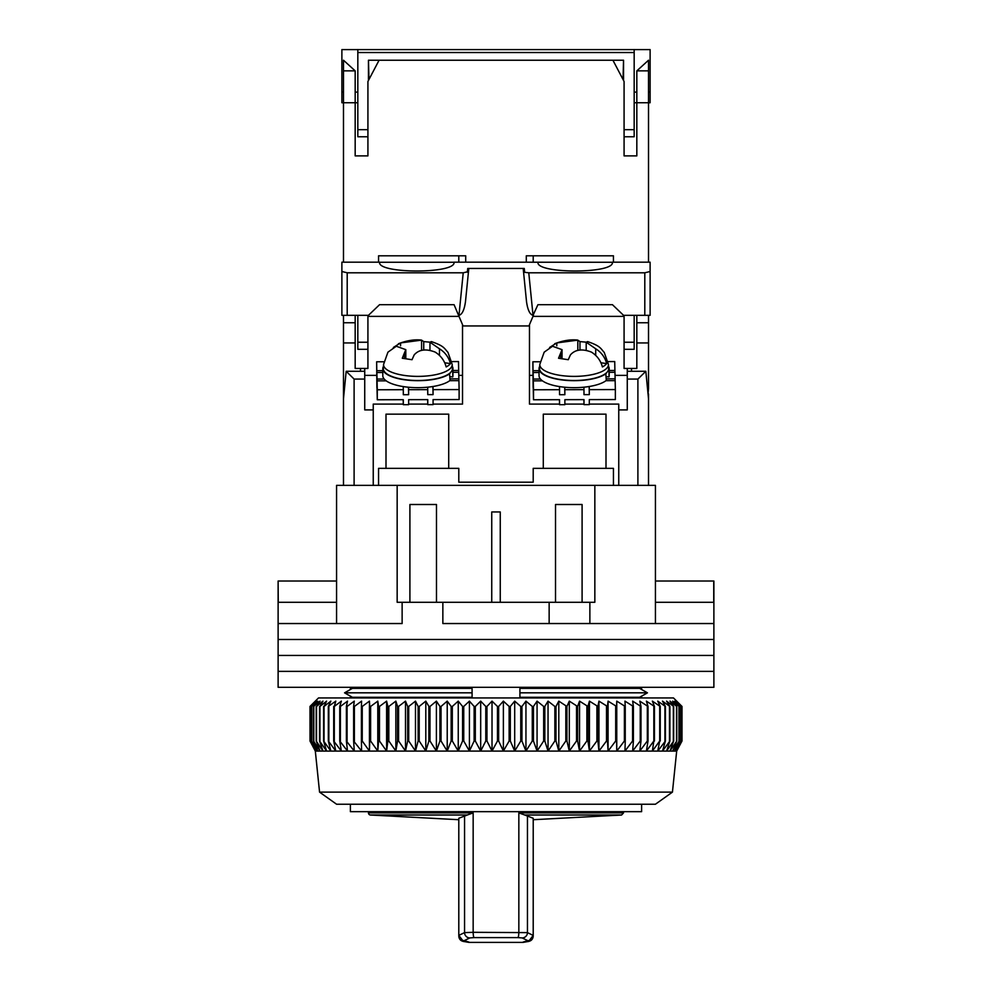 <?xml version="1.0" encoding="UTF-8"?>
<svg xmlns="http://www.w3.org/2000/svg" width="992" height="992" viewBox="0 0 992 992"><rect width="100%" height="100%" fill="white"/><g stroke="black" fill="none" stroke-linecap="round" stroke-linejoin="round"><path stroke-width="1.49" d="M350.387 697.946L350.387 696.161L344.559 692.825L352.371 688.374L472.08 688.374L472.08 692.825L344.559 692.825L352.371 697.277L472.08 697.277L472.08 692.825M519.92 692.825L519.92 697.277L639.629 697.277L647.441 692.825L519.92 692.825L519.92 688.374L639.629 688.374L647.441 692.825L641.613 696.161L641.613 697.946M350.387 687.32L350.387 689.502L344.559 692.825M350.387 804.227L350.387 811.667L641.613 811.667L641.613 804.227M641.613 687.32L641.613 689.502L647.441 692.825M655.427 581.027L713.88 581.027L713.88 623.546L655.427 623.546L655.427 485.373L594.84 485.373L594.84 602.28L589.868 602.28L589.868 623.546L713.88 623.546L713.88 639.48L278.12 639.48L278.12 623.546L402.132 623.546L402.132 602.28L397.16 602.28L397.16 485.373L594.84 485.373M336.573 602.28L278.256 602.28L278.12 581.027L278.12 623.546L336.573 623.546L336.573 485.373L397.16 485.373M582.093 602.28L582.093 504.506L555.52 504.506L555.52 602.28M436.48 602.28L436.48 504.506L409.907 504.506L409.907 602.28M442.854 623.546L589.868 623.546L442.854 623.546L442.854 602.28L402.132 602.28M589.868 602.28L442.854 602.28M500.253 602.28L500.253 511.946L491.747 511.946L491.747 602.28M713.744 581.027L713.744 602.28L655.427 602.28M336.573 581.027L278.256 581.027M549.146 623.546L549.146 602.28M713.88 655.427L278.12 655.427L278.12 639.48L713.88 639.48L713.88 655.427L278.12 655.427L278.12 671.373L713.88 671.373L713.88 655.427M713.88 687.32L278.12 687.32L278.12 671.373L713.88 671.373L713.88 687.32M672.44 792.124L655.427 804.227L336.573 804.227L319.56 792.124L672.44 792.124L676.68 751.08L315.32 751.08L310 741.012L315.468 751.08L310.459 741.012L316.287 751.08L311.649 741.012L317.812 751.08L313.571 741.012L320.044 751.08L316.212 741.012L322.97 751.08L319.56 741.012L326.579 751.08L323.603 741.012L330.857 751.08L328.327 741.012L335.792 751.08L333.709 741.012L341.347 751.08L339.748 741.012L347.522 751.08L346.382 741.012L354.28 751.08L353.623 741.012L361.596 751.08L361.41 741.012L362.241 741.012L369.446 751.08L369.743 741.012L370.611 741.012L377.791 751.08L378.572 741.012L379.49 741.012L386.607 751.08L387.86 741.012L388.827 741.012L395.845 751.08L397.569 741.012L398.586 741.012L405.492 751.08L407.675 741.012L408.716 741.012L415.487 751.08L418.128 741.012L419.207 741.012L425.804 751.08L428.891 741.012L429.995 741.012L436.393 751.08L439.915 741.012L441.043 741.012L447.218 751.08L451.162 741.012L452.315 741.012L458.242 751.08L462.582 741.012L463.748 741.012L469.414 751.08L474.139 741.012L475.317 741.012L480.686 751.08L485.782 741.012L486.96 741.012L492.02 751.08L497.463 741.012L498.641 741.012L503.378 751.08L509.132 741.012L510.322 741.012L514.699 751.08L520.763 741.012L521.941 741.012L525.946 751.08L532.282 741.012L533.448 741.012L537.069 751.08L543.666 741.012L544.819 741.012L548.043 751.08L554.863 741.012L555.991 741.012L558.806 751.08L565.824 741.012L566.928 741.012L569.309 751.08L576.513 741.012L577.58 741.012L579.539 751.08L586.88 741.012L587.921 741.012L589.434 751.08L596.899 741.012L597.891 741.012L598.957 751.08L606.509 741.012L607.464 741.012L608.084 751.08L615.685 741.012L616.59 741.012L616.764 751.08L624.39 741.012L625.245 741.012L624.96 751.08L632.586 741.012L633.392 741.012L632.648 751.08L640.237 741.012L640.993 741.012L639.803 751.08L647.33 741.012L648.012 741.012L646.387 751.08L653.827 741.012L652.376 751.08L659.692 741.012L657.758 751.08L665.409 741.012L662.495 751.08L669.898 741.012L666.574 751.08L673.692 741.012L669.972 751.08L676.792 741.012L672.7 751.08L679.185 741.012L674.721 751.08L680.847 741.012L676.036 751.08L681.777 741.012L676.643 751.08L682 741.012L682 706.44L676.643 701.133L681.777 706.44L676.036 701.133L680.847 706.44L674.721 701.133L679.185 706.44L672.7 701.133L676.792 706.44L669.972 701.133L673.692 706.44L666.574 701.133L669.898 706.44L662.495 701.133L665.409 706.44L657.758 701.133L660.25 706.44L652.376 701.133L654.447 706.44L646.387 701.133L648.012 706.44L639.803 701.133L640.993 706.44L632.648 701.133L633.392 706.44L624.96 701.133L625.245 706.44L616.764 701.133L616.59 706.44L608.084 701.133L607.464 706.44L598.957 701.133L597.891 706.44L589.434 701.133L587.921 706.44L579.539 701.133L577.58 706.44L569.309 701.133L566.928 706.44L558.806 701.133L555.991 706.44L554.863 706.44L548.043 701.133L544.819 706.44L543.666 706.44L537.069 701.133L533.448 706.44L532.282 706.44L525.946 701.133L521.941 706.44L520.763 706.44L514.699 701.133L510.322 706.44L509.132 706.44L503.378 701.133L498.641 706.44L497.463 706.44L492.02 701.133L486.96 706.44L485.782 706.44L480.686 701.133L475.317 706.44L474.139 706.44L469.414 701.133L463.748 706.44L462.582 706.44L458.242 701.133L452.315 706.44L451.162 706.44L447.218 701.133L441.043 706.44L439.915 706.44L436.393 701.133L429.995 706.44L428.891 706.44L425.804 701.133L419.207 706.44L418.128 706.44L415.487 701.133L408.716 706.44L407.675 706.44L405.492 701.133L398.586 706.44L397.569 706.44L395.845 701.133L388.827 706.44L387.86 706.44L386.607 701.133L379.49 706.44L378.572 706.44L377.791 701.133L370.611 706.44L369.743 706.44L369.446 701.133L362.241 706.44L361.41 706.44L361.596 701.133L354.392 706.44L353.623 706.44L354.28 701.133L347.088 706.44L346.382 706.44L347.522 701.133L340.392 706.44L339.748 706.44L341.347 701.133L334.304 706.44L335.792 701.133L328.327 706.44L330.857 701.133L324.049 706.44L324.049 741.012M680.562 705.002L673.494 697.946L318.506 697.946L310 706.44L310.025 741.012L310 706.44L315.468 701.133L310.459 706.44L310.459 741.012M324.049 706.44L326.579 701.133L319.945 706.44L322.97 701.133L316.522 706.44L320.044 701.133L313.571 706.44L317.812 701.133L311.649 706.44L316.287 701.133L310.459 706.44M328.327 741.012L328.327 706.44M328.848 741.012L328.848 706.44M323.603 706.44L323.603 741.012M333.709 741.012L333.709 706.44M334.304 741.012L334.304 706.44M319.945 706.44L319.945 741.012M319.56 706.44L319.56 741.012M339.748 741.012L339.748 706.44M340.392 741.012L340.392 706.44M316.522 706.44L316.522 741.012M316.212 706.44L316.212 741.012M346.382 741.012L346.382 706.44M347.088 741.012L347.088 706.44M313.807 706.44L313.807 741.012M313.571 706.44L313.571 741.012M353.623 741.012L353.623 706.44M354.392 741.012L354.392 706.44M311.823 706.44L311.823 741.012M311.649 706.44L311.649 741.012M361.41 741.012L361.41 706.44M362.241 741.012L362.241 706.44M310.558 706.44L310.558 741.012M369.446 751.08L369.446 701.133M369.743 741.012L369.743 706.44M370.611 741.012L370.611 706.44M377.791 751.08L377.791 701.133M378.572 741.012L378.572 706.44M379.49 741.012L379.49 706.44M386.607 751.08L386.607 701.133M387.86 741.012L387.86 706.44M388.827 741.012L388.827 706.44M395.845 751.08L395.845 701.133M397.569 741.012L397.569 706.44M398.586 741.012L398.586 706.44M405.492 751.08L405.492 701.133M407.675 741.012L407.675 706.44M408.716 741.012L408.716 706.44M415.487 751.08L415.487 701.133M418.128 741.012L418.128 706.44M419.207 741.012L419.207 706.44M425.804 751.08L425.804 701.133M428.891 741.012L428.891 706.44M429.995 741.012L429.995 706.44M436.393 751.08L436.393 701.133M439.915 741.012L439.915 706.44M441.043 741.012L441.043 706.44M447.218 751.08L447.218 701.133M451.162 741.012L451.162 706.44M452.315 741.012L452.315 706.44M458.242 751.08L458.242 701.133M462.582 741.012L462.582 706.44M463.748 741.012L463.748 706.44M469.414 751.08L469.414 701.133M474.139 741.012L474.139 706.44M475.317 741.012L475.317 706.44M480.686 751.08L480.686 701.133M485.782 741.012L485.782 706.44M486.96 741.012L486.96 706.44M492.02 751.08L492.02 701.133M497.463 741.012L497.463 706.44M498.641 741.012L498.641 706.44M503.378 751.08L503.378 701.133M509.132 741.012L509.132 706.44M510.322 741.012L510.322 706.44M514.699 751.08L514.699 701.133M520.763 741.012L520.763 706.44M521.941 741.012L521.941 706.44M525.946 751.08L525.946 701.133M532.282 741.012L532.282 706.44M533.448 741.012L533.448 706.44M537.069 751.08L537.069 701.133M543.666 741.012L543.666 706.44M544.819 741.012L544.819 706.44M548.043 751.08L548.043 701.133M554.863 741.012L554.863 706.44M555.991 741.012L555.991 706.44M558.806 751.08L558.806 701.133M565.824 741.012L565.824 706.44M566.928 741.012L566.928 706.44M569.309 751.08L569.309 701.133M576.513 741.012L576.513 706.44M577.58 741.012L577.58 706.44M579.539 751.08L579.539 701.133M586.88 741.012L586.88 706.44M587.921 741.012L587.921 706.44M589.434 751.08L589.434 701.133M596.899 741.012L596.899 706.44M597.891 741.012L597.891 706.44M598.957 751.08L598.957 701.133M606.509 741.012L606.509 706.44M607.464 741.012L607.464 706.44M608.084 751.08L608.084 701.133M615.685 741.012L615.685 706.44M616.59 741.012L616.59 706.44M616.764 751.08L616.764 701.133M624.39 741.012L624.39 706.44M625.245 741.012L625.245 706.44M632.586 741.012L632.586 706.44M633.392 741.012L633.392 706.44M640.237 741.012L640.237 706.44M640.993 741.012L640.993 706.44M647.33 741.012L647.33 706.44M648.012 741.012L648.012 706.44M653.827 741.012L653.827 706.44M654.447 741.012L654.447 706.44M659.692 741.012L659.692 706.44M660.25 741.012L660.25 706.44M664.913 741.012L664.913 706.44M665.409 741.012L665.409 706.44M669.476 741.012L669.476 706.44M669.898 741.012L669.898 706.44M673.345 741.012L673.345 706.44M673.692 741.012L673.692 706.44M676.519 741.012L676.519 706.44M676.792 741.012L676.792 706.44M678.974 741.012L678.974 706.44M679.185 741.012L679.185 706.44M680.71 741.012L680.71 706.44M680.847 741.012L680.847 706.44M681.715 741.012L681.715 706.44M681.777 741.012L681.777 706.44M367.92 315.32L367.92 368.454L367.92 349.32L357.827 349.32L357.827 315.32M624.08 342.24L634.173 342.24L634.173 349.32L624.08 349.32L624.08 368.454L624.08 315.32M647.528 388.653L648.52 388.653L648.52 315.32M648.52 388.653L648.049 393.96M648.52 485.373L648.52 393.96M613.44 485.373L613.44 468.36L606 468.36L606 414.16L543.294 414.16L543.294 468.36L606 468.36M543.294 468.36L533.2 468.36L533.2 482.186L458.8 482.186L458.8 468.36L378.56 468.36L378.56 485.373M343.48 315.32L343.48 485.373M367.92 368.454L355.173 368.454L355.173 315.32M636.827 315.32L636.827 368.454L624.08 368.454M636.827 322.76L648.52 322.76M636.827 342.947L648.52 342.947M648.52 398.784L645.829 371.281L637.893 379.08L637.893 485.373L618.76 485.373L618.76 409.907L627.266 409.907L627.266 379.08L637.893 379.08M386 468.36L386 414.16L448.706 414.16L448.706 468.36M355.173 322.76L343.48 322.76M403.298 404.104L373.24 404.104L373.24 485.373L354.107 485.373L354.107 379.08L346.171 371.281L343.48 398.784M343.48 388.653L344.472 388.653M343.48 342.947L355.173 342.947M459.011 316.374L367.92 316.374M462.52 375.373L458.8 375.373M376.724 375.373L364.734 375.373M433.07 404.104L462.52 404.104L462.52 324.682M529.48 324.682L529.48 404.104L559.538 404.104M532.989 316.374L624.08 316.374M529.48 375.373L532.964 375.373M615.04 375.373L627.266 375.373M631.52 371.281L631.52 368.454M645.829 371.281L627.266 371.281L627.266 379.08M564.87 404.104L583.99 404.104M589.31 404.104L618.76 404.104L618.76 409.907M408.63 404.104L427.75 404.104M364.734 368.454L364.734 371.281L346.171 371.281M364.734 371.281L364.734 379.08L354.107 379.08M373.24 409.907L364.734 409.907L364.734 379.08M360.48 368.454L360.48 371.281M627.266 368.454L627.266 371.281M427.701 387.19L427.763 394.642L433.07 394.618L433.07 389.633L459.11 389.558L459.11 399.553L433.07 399.615L433.07 404.612L427.763 404.624L427.763 399.627L408.63 399.677L408.63 404.674L403.31 404.686L403.31 399.702L377.27 399.764L377.27 389.782L403.31 389.707L403.31 394.704L408.63 394.692L408.568 387.24M377.27 399.764L376.997 387.488M427.763 389.645L408.63 389.695M452.96 372.31L458.726 372.298L458.874 378.832L450.058 378.857M384.214 379.031L377.034 379.056L376.886 372.508L382.8 372.496M458.688 372.298L458.49 361.572L451.856 361.584M383.867 361.77L376.65 361.782L376.886 387.488M458.874 380.655L458.874 378.832M459.11 389.558L458.912 380.655L449.76 380.68M427.651 399.627L427.763 404.624M377.27 389.782L377.034 379.056M376.886 375.683L376.886 372.508M376.848 375.683L376.65 361.782M408.63 394.692L408.456 387.227M382.8 370.673L376.848 370.698M458.688 370.475L452.96 370.487M433.07 389.633L433.008 386.496M377.072 380.866L386.235 380.841M403.248 386.57L403.31 389.707M403.198 399.702L403.31 404.686M433.07 394.618L432.896 386.52M452.191 364.411L447.987 352.396C444.094 348.192 444.255 346.01 431.346 341.595L429.97 342.215L439.468 348.787C445.073 352.296 448.731 357.244 450.442 363.618A33.666 11.52 180 0 1 446.164 366.941C444.466 360.592 440.808 355.644 435.19 352.11C425.965 348.527 418.959 349.457 414.172 354.9L412.027 359.712L402.293 358.248L405.79 349.655L396.292 346.245L387.934 352.172L383.569 364.411L383.346 368.454A34.546 11.817 -0 0 0 403.942 379.49A34.546 11.817 -0 0 0 452.414 368.454L452.191 364.411A34.323 11.743 180 0 1 404.029 375.385A34.323 11.743 180 0 1 383.569 364.411M393.365 347.448L400.57 342.922L421.588 340.132L423.733 341.608L429.97 342.166M398.437 343.728C406.695 340.578 414.185 339.351 420.893 340.033L421.588 340.132L421.588 350.461M450.442 363.618L444.689 362.75M423.733 341.608L423.733 350.151M452.761 376.935A35.08 11.991 0 0 0 452.96 375.67L452.96 368.677A35.08 11.991 180 0 1 452.761 369.942L452.761 376.935L450.058 376.687M450.058 373.451A35.08 11.991 180 0 1 410.75 380.432A35.08 11.991 180 0 1 382.8 368.677L382.8 375.67A35.08 11.991 0 0 0 410.75 387.426A35.08 11.991 0 0 0 450.058 380.444L449.537 373.414M382.8 368.677A35.08 11.991 180 0 1 383.458 366.383M452.302 366.383A35.08 11.991 180 0 1 452.96 368.677M608.431 364.411L604.227 352.396C600.334 348.192 600.495 346.01 587.586 341.595L586.21 342.215L595.708 348.787C601.313 352.296 604.971 357.244 606.682 363.618A33.666 11.52 180 0 1 602.404 366.941C600.706 360.592 597.048 355.644 591.43 352.11C582.205 348.527 575.199 349.457 570.412 354.9L568.267 359.712L558.533 358.248L562.03 349.655L552.532 346.245L544.174 352.172L539.809 364.411L539.586 368.454A34.546 11.817 -0 0 0 560.182 379.49A34.546 11.817 -0 0 0 608.654 368.454L608.431 364.411A34.323 11.743 180 0 1 560.269 375.385A34.323 11.743 180 0 1 539.809 364.411M549.605 347.448L556.81 342.922L577.828 340.132L579.973 341.608L586.21 342.166M554.677 343.728C562.935 340.578 570.425 339.351 577.133 340.033L577.828 340.132L577.828 350.461M606.682 363.618L600.929 362.75M579.973 341.608L579.973 350.151M609.001 376.935A35.08 11.991 0 0 0 609.2 375.67L609.2 368.677A35.08 11.991 180 0 1 609.001 369.942L609.001 376.935L606.298 376.687M606.298 373.451A35.08 11.991 180 0 1 566.99 380.432A35.08 11.991 180 0 1 539.04 368.677L539.04 375.67A35.08 11.991 0 0 0 566.99 387.426A35.08 11.991 0 0 0 606.298 380.444L605.777 373.414M539.04 368.677A35.08 11.991 180 0 1 539.698 366.383M608.542 366.383A35.08 11.991 180 0 1 609.2 368.677M583.941 387.19L584.003 394.642L589.31 394.618L589.31 389.633L615.35 389.558L615.35 399.553L589.31 399.615L589.31 404.612L584.003 404.624L584.003 399.627L564.87 399.677L564.87 404.674L559.55 404.686L559.55 399.702L533.51 399.764L533.51 389.782L559.55 389.707L559.55 394.704L564.87 394.692L564.808 387.24M533.51 399.764L533.237 387.488M584.003 389.645L564.87 389.695M609.2 372.31L614.966 372.298L615.114 378.832L606.298 378.857M540.454 379.031L533.274 379.056L533.126 372.508L539.04 372.496M614.928 372.298L614.73 361.572L608.096 361.584M540.107 361.77L532.89 361.782L533.126 387.488M615.114 380.655L615.114 378.832M615.35 389.558L615.152 380.655L606 380.68M583.891 399.627L584.003 404.624M533.51 389.782L533.274 379.056M533.126 375.683L533.126 372.508M533.088 375.683L532.89 361.782M564.87 394.692L564.696 387.227M539.04 370.673L533.088 370.698M614.928 370.475L609.2 370.487M589.31 389.633L589.248 386.496M533.312 380.866L542.475 380.841M559.488 386.57L559.55 389.707M559.438 399.702L559.55 404.686M589.31 394.618L589.136 386.52M379.614 262.26C377.32 273.904 456.32 273.904 454.014 262.26L379.614 262.26M537.986 262.173L537.986 262.26C535.68 273.904 614.68 273.904 612.386 262.26L454.014 262.173M644.8 272.8L644.8 315.32L623.546 315.32L612.436 304.68L537.937 304.68L533.026 315.32L528.773 272.8L644.8 272.8L650.12 271.498L650.12 262.173L612.386 262.173M379.614 262.173L341.88 262.173L341.88 315.32L368.454 315.32L379.564 304.68L454.063 304.68L463.053 325.946L528.947 325.946L533.436 315.32M644.8 315.32L650.12 315.32L650.12 271.498M634.173 315.32L634.173 342.24M367.92 342.24L357.827 342.24M463.227 272.8L458.974 315.32C462.173 314.476 464.343 309.888 465.496 301.531L468.497 271.548L463.227 272.8L347.2 272.8L341.88 271.498M528.773 272.8L524.656 272.316L524.272 268.448L467.728 268.448L467.356 272.217M533.026 315.32C529.827 314.476 527.657 309.888 526.504 301.531L523.206 268.547M524.644 272.217L523.503 271.548M468.497 271.548L468.794 268.547M343.48 262.173L343.48 102.746L355.173 102.746L355.173 155.88L367.92 155.88L367.92 81.48L379.08 60.227L612.92 60.227L624.08 81.48L624.08 155.88L636.827 155.88L636.827 102.746L648.52 102.746L648.52 262.173M465.707 262.173L465.707 255.8L378.56 255.8L378.56 262.173M526.293 262.173L526.293 255.8L613.44 255.8L613.44 262.173M636.827 155.88L624.08 155.88M357.827 102.746L355.173 102.746L355.173 70.854L343.48 60.227L343.48 102.746L341.88 102.746L341.88 92.12L343.48 92.12M648.52 92.12L650.12 92.12L650.12 102.746L648.52 102.746L648.52 60.227L636.827 70.854L636.827 102.746L634.173 102.746M367.92 155.88L355.173 155.88M458.8 255.8L458.8 262.173M533.2 255.8L533.2 262.173M623.546 80.476L623.546 60.227L623.013 79.459M623.546 60.227L612.92 60.227M379.08 60.227L368.454 60.227L368.987 79.459M368.454 80.476L368.454 60.227M624.08 129.667L634.173 129.667L634.173 136.76L624.08 136.76M367.92 129.667L357.827 129.667L357.827 52.526L634.173 52.526L634.173 129.667M650.12 92.12L650.12 49.6L341.88 49.6L341.88 92.12M355.173 92.12L357.827 92.12M367.92 136.76L357.827 136.76L357.827 129.667M634.173 49.6L634.173 52.526M357.827 52.526L357.827 49.6M634.173 92.12L636.827 92.12M368.454 811.667L368.454 812.894A2.12 2.12 0 0 0 370.413 815.015L467.282 815.015L473.159 812.894L473.159 932.306L527.459 932.629L533.2 935.419L533.212 818.251L524.731 815.015L621.587 815.015L623.546 812.894L623.546 811.667M467.282 815.015L458.8 818.251L458.8 935.369L464.554 932.629L473.159 932.306A5.32 0.955 89.2 0 0 474.114 937.601L517.898 937.601A5.32 0.955 -89.2 0 0 518.841 932.306L518.841 812.894L524.731 815.015M533.212 935.369L529.294 940.515L527.856 940.701L522.201 937.924A5.32 5.245 -64.4 0 0 527.459 932.629L527.459 815.412M517.898 937.601L522.201 937.924M621.587 815.015L533.212 819.714L533.212 936.175C532.853 939.387 531.067 941.148 527.856 941.507C520.825 942.921 520.825 942.648 527.856 940.701M474.114 937.601L469.811 937.924L464.157 940.701C471.2 942.648 471.2 942.921 464.157 941.507C460.908 941.16 459.122 939.399 458.812 936.212L458.812 935.518M463.09 941.396L469.303 942.4L522.71 942.4L528.922 941.396M464.554 815.412L464.554 932.629A5.32 5.245 64.4 0 0 469.811 937.924M458.8 935.369L462.718 940.515L467.17 941.817M464.157 940.701L462.718 940.515M439.468 355.421L439.468 348.787M400.57 342.922L400.57 345.799M404.438 353.437L404.438 358.273M595.708 355.421L595.708 348.787M556.81 342.922L556.81 345.799M560.678 353.437L560.678 358.273M347.2 315.32L347.2 272.8M343.48 70.854L355.173 70.854M636.827 70.854L648.52 70.854M368.454 812.894L473.159 812.894M518.841 812.894L623.546 812.894M319.56 792.124L315.32 751.08M676.68 751.08L680.562 743.752M429.958 350.226L429.958 342.215M405.802 358.385L405.802 349.655M586.198 350.226L586.198 342.215M562.042 358.385L562.042 349.655M458.8 819.714L370.413 815.015M524.842 941.817L529.294 940.515"/></g></svg>

